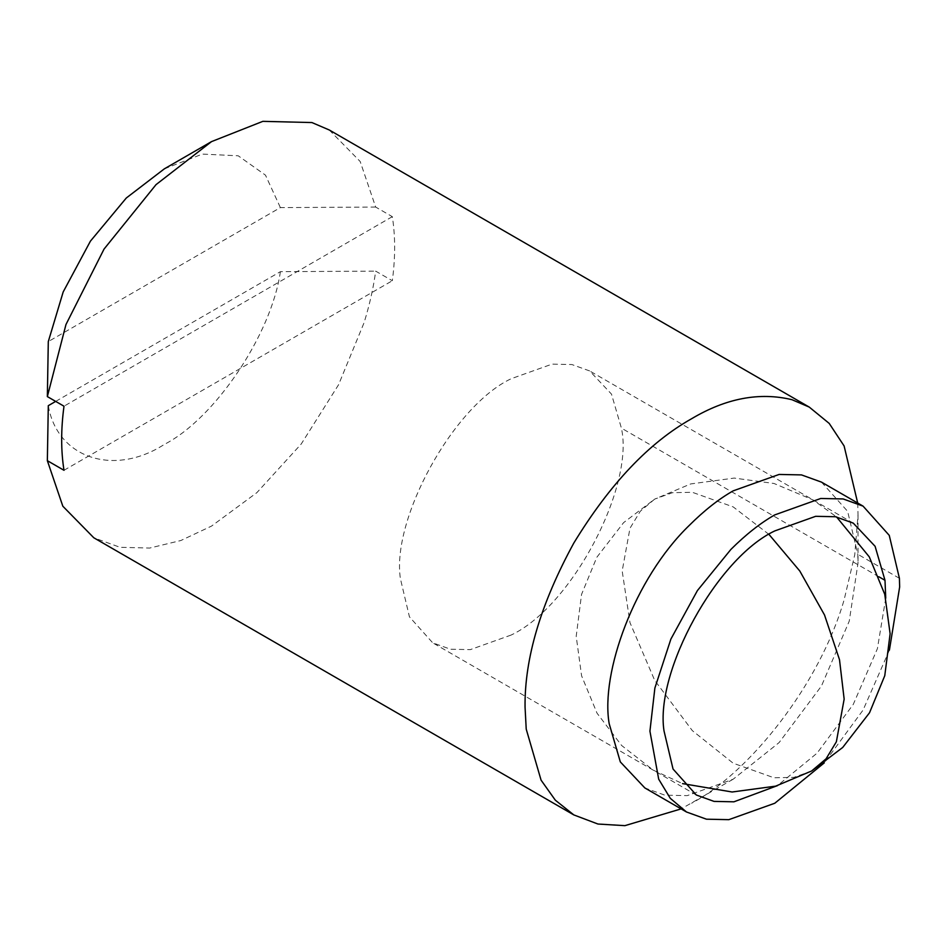 <?xml version="1.0" encoding="UTF-8"?>
<svg xmlns="http://www.w3.org/2000/svg" width="947" height="947" viewBox="0 0 947 947"><rect width="100%" height="100%" fill="white"/><g stroke="black" fill="none" stroke-linecap="round" stroke-linejoin="round"><path stroke-width="0.71" stroke-dasharray="4.74 3.55" d="M885.741 598.184L877.407 648.648L853.271 704.379L817.072 753.149L777.546 785.596M511.179 635.035L470.328 649.63L450.452 649.216L432.696 642.812L409.435 616.828L400.403 578.664C391.265 519.37 453.246 405.896 511.179 378.717L552.042 364.133L571.917 364.548L589.661 370.94L611.49 394.106L621.398 428.115C634.514 486.462 571.952 606.506 511.179 635.035M821.451 482.106L847.636 511.344L857.793 554.279L858.029 562.944L849.258 621.09L821.451 686.019L779.121 742.566L733.167 779.215L687.202 795.634L664.841 795.16L644.871 787.963M733.167 779.215L681.118 808.892M889.411 650.092L863.084 710.049L824.316 762.82M857.698 503.035L858.029 514.884L854.739 554.835L844.156 599.723C819.557 685.131 748.805 773.143 691.547 803.245L691.547 803.245M329.225 129.964L360.18 161.511L375.663 207.05L392.318 216.662C395.42 236.229 395.42 257.584 392.318 280.738L375.663 271.126C373.532 287.284 369.685 304.437 364.122 322.584L338.541 384.79L301.205 444.025L256.85 492.665L211.512 526.106L180.818 540.536L149.697 548.053L120.044 547.307L93.789 537.766M392.318 216.662L63.994 406.204M63.994 470.292L392.318 280.738M375.663 207.05L280.383 207.594L48.297 341.583M55.672 401.41L280.383 271.671L375.663 271.126M164.34 168.85L202.374 154.089L238.242 155.805L265.48 175.148L280.383 207.594M280.383 271.671C271.493 334.374 214.886 418.621 164.34 444.403C113.782 476.992 57.175 458.099 48.297 405.671M878.923 576.806L621.398 428.115M899.413 578.309L857.793 554.279M811.65 770.976L793.894 777.369L774.019 777.783L733.167 763.199L692.304 730.611L654.685 680.348L629.968 622.629L622.179 570.958L629.968 528.284L640.267 511.273L654.685 499.105L623.611 522.626L596.799 557.31L581.553 594.385L576.202 636.313L581.588 675.803L597.036 713.186L621.67 745.526L653.264 770.148L682.562 783.619M769 534.428L733.167 506.882L692.304 492.286L672.429 492.7L654.685 499.105L690.671 483.941L734.209 478.081L774.007 483.479L813.059 499.933L836.544 516.92M696.305 795.007L432.696 642.812M853.271 523.135L589.661 370.94M858.029 514.884L858.029 562.944"/><path stroke-width="1.42" d="M777.546 785.596L733.925 801.813L714.05 801.399L696.305 795.007L673.033 769.011L664.001 730.847C654.874 671.553 716.855 558.079 774.788 530.912L815.639 516.316L835.514 516.731L853.271 523.135L875.099 546.301L884.995 580.31L885.741 598.184M824.316 762.82L774.788 803.245L728.823 819.664L706.462 819.191L686.492 811.993L644.871 787.963L620.321 761.909L609.17 723.638C600.469 673.045 634.218 578.57 689.262 525.407C704.248 510.48 718.88 498.962 733.167 490.854L779.121 474.447L801.493 474.909L821.451 482.106L863.072 506.136L889.257 535.375L899.413 578.309L899.65 586.974L889.411 650.092M686.492 811.993L670.275 798.309L658.686 779.168L649.926 731.155L654.886 688.019L670.902 639.047L697.43 590.549L730.883 549.438C745.869 534.51 760.5 522.993 774.788 514.884L820.741 498.477L843.114 498.939L863.072 506.136M681.118 808.892L624.902 825.654L597.959 824.032L573.823 814.917L555.333 800.191L541.08 780.162L526.224 729.143L525.052 707.125C524.484 658.39 540.737 603.701 573.823 543.033C609.809 484.059 649.05 442.64 691.547 418.763C726.053 398.237 759.53 391.88 791.952 399.693L809.271 407.103L829.229 423.439L844.108 445.966L857.698 503.035M573.823 814.917L93.789 537.766L62.833 506.219L47.35 460.68L63.994 470.292C60.892 450.725 60.892 429.358 63.994 406.204L47.35 396.592L65.97 324.513L104.04 249.085L156.03 184.641L211.501 141.624L262.852 121.346L311.918 122.554L329.225 129.964L809.271 407.103M211.501 141.624L164.34 168.85L126.294 198.006L90.427 241.142L63.189 291.936L48.297 341.583L47.35 396.592M47.35 460.68L48.297 405.671L55.672 401.41M884.995 580.31L878.923 576.806M769 534.428L799.813 571.041L824.517 614.982L839.504 659.704L844.156 699.123L836.367 741.797L826.068 758.807L811.65 770.976L842.712 747.455L869.524 712.771L884.77 675.696L890.121 633.756L884.747 594.266L869.287 556.883L836.544 516.92M682.562 783.619L732.126 792L775.664 786.14L811.65 770.976"/></g></svg>
